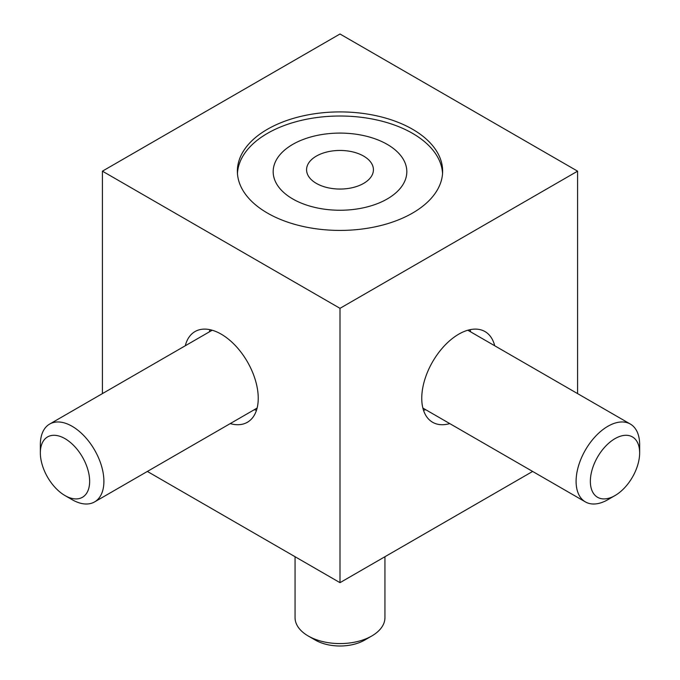 <?xml version="1.0" encoding="UTF-8"?>
<svg xmlns="http://www.w3.org/2000/svg" width="680" height="680" viewBox="0 0 680 680"><rect width="100%" height="100%" fill="white"/><g stroke="black" fill="none" stroke-linecap="round" stroke-linejoin="round"><path stroke-width="1.02" d="M423.495 410.244A52.08 30.064 120 0 0 425.723 409.717M449.769 423.598A52.368 30.235 -60 0 1 432.446 422.178A52.368 30.235 -60 0 1 424.618 380.154A52.368 30.235 -60 0 1 458.787 334.152A52.368 30.235 -60 0 1 484.815 331.466A52.368 30.235 -60 0 1 494.708 345.763M254.277 409.717A52.08 30.064 -120 0 0 256.504 410.244M185.292 345.763A52.368 30.235 60 0 1 195.185 331.466A52.368 30.235 60 0 1 235.484 345.703A52.368 30.235 60 0 1 258.238 398.293A52.368 30.235 60 0 1 247.554 422.178A52.368 30.235 60 0 1 230.231 423.598M442.544 173.57A102.587 59.228 0 0 0 377.918 120.207A102.587 59.228 0 0 0 267.461 133.356A102.587 59.228 0 0 0 237.456 173.57M412.573 213.061A102.629 59.253 0 0 0 442.629 171.53A102.629 59.253 0 0 0 379.567 116.493A102.629 59.253 0 0 0 267.427 129.268A102.629 59.253 0 0 0 237.371 171.53A102.629 59.253 0 0 0 301.019 225.981A102.629 59.253 0 0 0 412.573 213.061M292.749 144.389A66.827 38.581 180 0 1 387.251 144.389A66.827 38.581 180 0 1 387.251 198.951A66.827 38.581 180 0 1 292.749 198.951A66.827 38.581 180 0 1 292.749 144.389M316.361 156.102A33.43 19.303 180 0 1 363.638 156.102A33.43 19.303 180 0 1 363.638 183.396A33.43 19.303 180 0 1 316.361 183.396A33.43 19.303 180 0 1 316.361 156.102M615 495.567L607.869 499.681A44.939 25.942 -60 0 1 585.404 501.908A44.939 25.942 -60 0 1 576.096 481.329A44.939 25.942 -60 0 1 607.869 426.292A44.939 25.942 -60 0 1 630.343 424.065A44.939 25.942 -60 0 1 639.65 444.644L639.65 452.871A34.858 20.128 -60 0 1 615 495.567A34.858 20.128 -60 0 1 590.351 481.329A34.858 20.128 -60 0 1 615 438.642A34.858 20.128 -60 0 1 639.65 452.871M470.662 331.874A52.08 30.064 120 0 0 469.999 329.69M295.06 556.716L295.06 617.644A44.939 25.942 0 0 0 308.227 635.987L308.227 635.987A44.939 25.942 0 0 0 371.773 635.987L371.773 635.987A44.939 25.942 0 0 0 384.94 617.644L384.94 556.716M364.65 640.11L371.773 635.987L364.65 640.101A34.858 20.128 0 0 0 364.65 640.101A34.858 20.128 0 0 1 315.35 640.101L308.227 635.987M64.999 495.567L72.131 499.681A44.939 25.942 60 0 0 94.597 501.908A44.939 25.942 60 0 0 103.904 481.329A44.939 25.942 60 0 0 72.131 426.292A44.939 25.942 60 0 0 49.657 424.065A44.939 25.942 60 0 0 40.349 444.644L40.349 452.871A34.858 20.128 60 0 1 64.999 438.642A34.858 20.128 60 0 1 89.65 481.329A34.858 20.128 60 0 1 64.999 495.567A34.858 20.128 60 0 1 40.349 452.871M210.001 329.69A52.08 30.064 -120 0 0 209.338 331.874M102.416 171.165L340 308.329L577.583 171.165L340 34L102.416 171.165L102.416 393.609M147.356 471.444L340 582.667L340 308.329M340 582.667L532.644 471.444M577.583 393.609L577.583 171.165M422.875 408.068L585.404 501.908M467.815 330.233L630.343 424.065M212.185 330.233L49.657 424.065M257.125 408.068L94.597 501.908"/></g></svg>
